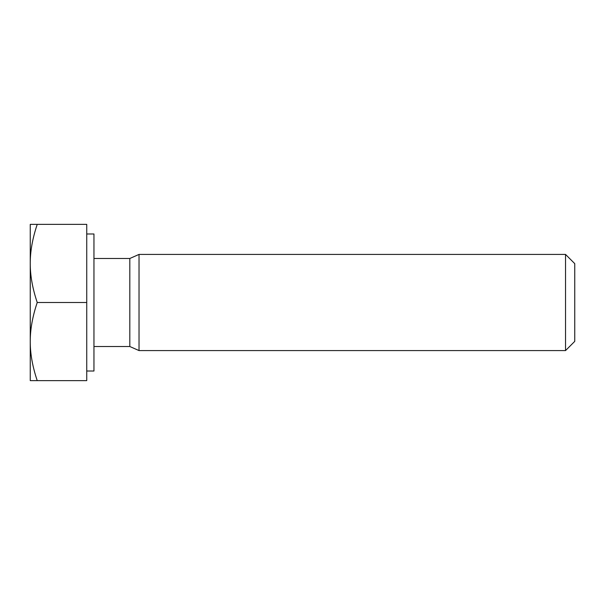 <?xml version="1.0" encoding="UTF-8"?>
<svg xmlns="http://www.w3.org/2000/svg" width="605" height="605" viewBox="0 0 605 605"><rect width="100%" height="100%" fill="white"/><g stroke="black" fill="none" stroke-linecap="round" stroke-linejoin="round"><path stroke-width="0.91" d="M565.531 302.5L565.531 350.582L574.75 341.364L574.75 263.636L565.531 254.418L565.531 302.5M93.956 258.486L129.81 258.486L139.029 254.418L139.029 350.582L565.531 350.582M30.25 341.568C30.197 353.63 32.526 366.653 37.23 380.628L30.25 380.628L30.25 263.432C30.197 275.502 32.526 288.524 37.23 302.5C32.526 316.476 30.197 329.498 30.25 341.568M30.25 224.372L37.23 224.372C32.526 238.347 30.197 251.37 30.25 263.432L30.25 224.372M37.23 302.5L86.742 302.5L86.742 224.372L37.23 224.372M86.742 302.5L86.742 380.628L37.23 380.628M86.742 233.984L93.956 233.984L93.956 371.016L86.742 371.016M129.81 258.486L129.81 346.514L139.029 350.582M139.029 254.418L565.531 254.418M93.956 346.514L129.81 346.514"/></g></svg>
